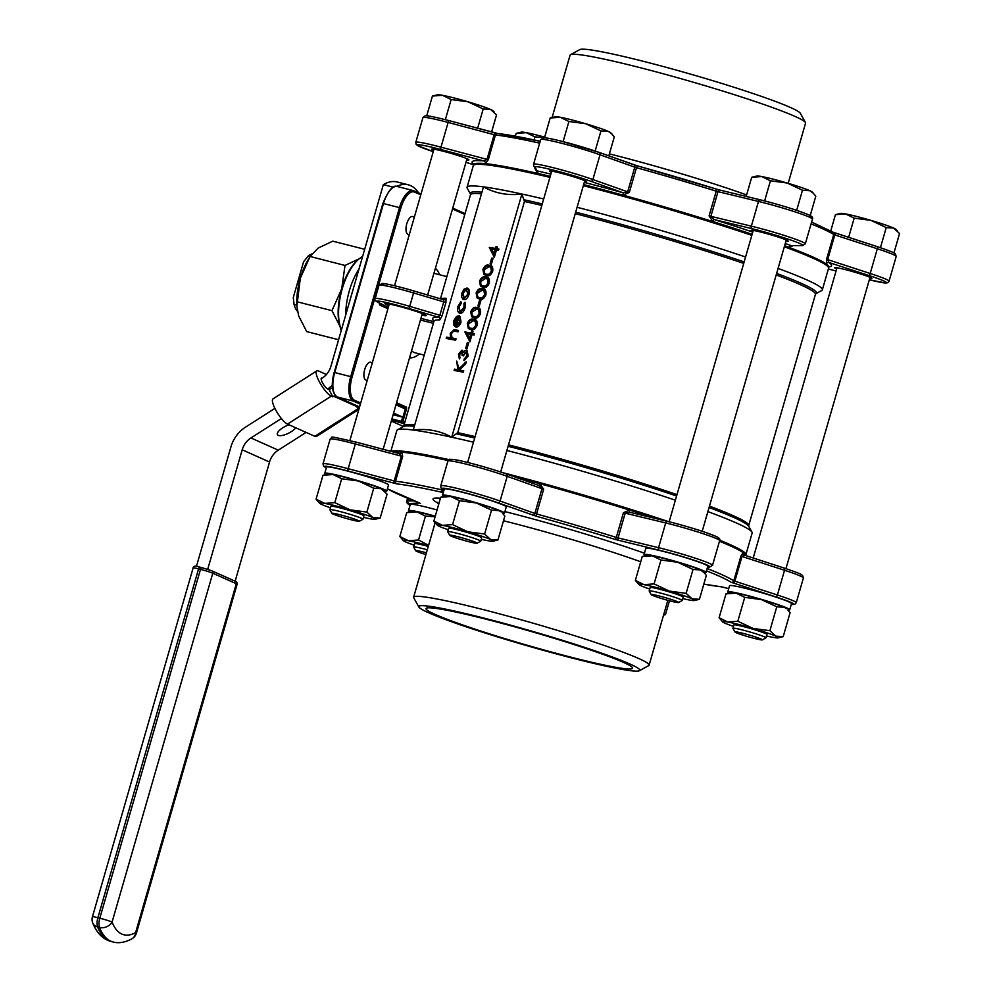 <?xml version="1.0" encoding="UTF-8"?>
<svg xmlns="http://www.w3.org/2000/svg" width="992" height="992" viewBox="0 0 992 992"><rect width="100%" height="100%" fill="white"/><g stroke="black" fill="none" stroke-linecap="round" stroke-linejoin="round"><path stroke-width="1.49" d="M544.534 137.566L534.899 136.884L534.031 139.922M534.899 136.884L526.256 132.655L516.175 133.399L515.369 136.189M544.67 137.132A29.028 1.934 16.1 0 0 526.256 132.655A29.028 1.934 16.1 0 0 521.308 132.134L516.175 133.399M893.941 252.948L899.558 233.517L893.606 228.061L886.228 227.577L870.926 220.373L854.174 218.141L845.531 213.912L835.45 214.644L830.763 230.888M854.174 218.141L848.644 237.336M897.301 230.739L895.974 229.375A29.028 1.934 -163.9 0 0 893.606 228.061A29.028 1.934 16.1 0 0 870.926 220.373A29.028 1.934 16.1 0 0 845.531 213.912A29.028 1.934 16.1 0 0 840.584 213.392L835.45 214.644M886.228 227.577L880.425 247.69M813.552 193.39L809.856 190.712A29.028 1.934 16.1 0 1 812.225 192.026L815.808 196.168L810.191 215.599M751.7 177.295L756.834 176.043A29.028 1.934 16.1 0 1 761.782 176.564A29.028 1.934 16.1 0 1 787.177 183.024A29.028 1.934 -163.9 0 1 809.856 190.712L802.478 190.228L787.177 183.024L770.424 180.792L761.782 176.564L751.7 177.295L746.182 196.428M770.424 180.792L764.621 200.905M802.478 190.228L796.675 210.341M612.039 134.081L608.344 131.415A29.028 1.934 16.1 0 1 610.712 132.73L614.296 136.871L608.815 155.856M600.966 130.919L585.664 123.727A29.028 1.934 16.1 0 1 608.344 131.415L600.966 130.919L595.163 151.032M550.188 117.998L555.322 116.734A29.028 1.934 16.1 0 1 560.269 117.267A29.028 1.934 -163.9 0 1 585.664 123.727L568.912 121.495L560.269 117.267L550.188 117.998L544.484 137.764M568.912 121.495L563.109 141.608M435.079 516.795L425.444 516.113L416.801 511.884A29.028 1.934 -163.9 0 0 411.854 511.364L406.72 512.628L416.801 511.884A29.028 1.934 -163.9 0 1 435.203 516.361M410.031 511.81A32.252 2.145 16.1 0 1 408.506 510.632A32.252 2.145 16.1 0 1 435.265 516.15M736.076 593.142A29.028 1.934 -163.9 0 0 731.129 592.621L725.983 593.873L736.076 593.142A29.028 1.934 -163.9 0 1 761.459 599.602L744.719 597.37L736.076 593.142M784.151 607.29A29.028 1.934 -163.9 0 0 761.459 599.602L776.773 606.806L784.151 607.29A29.028 1.934 -163.9 0 1 786.52 608.604L784.151 607.29M729.306 593.055A32.252 2.145 16.1 0 1 727.781 591.877A32.252 2.145 16.1 0 1 745.947 595.113A32.252 2.145 16.1 0 1 789.744 609.77A32.252 2.145 16.1 0 1 787.822 609.944L790.091 612.746L783.196 636.628L778.063 637.893A29.028 1.934 -163.9 0 0 775.818 636.145A29.028 1.934 -163.9 0 0 753.139 628.457A29.028 1.934 -163.9 0 0 727.744 621.996A29.028 1.934 -163.9 0 0 722.672 621.897A29.028 1.934 -163.9 0 0 725.04 623.212A29.028 1.934 -163.9 0 0 733.472 626.398M704.084 572.62L702.77 571.256A29.028 1.934 -163.9 0 0 700.402 569.941A29.028 1.934 -163.9 0 0 677.71 562.253A29.028 1.934 -163.9 0 0 652.327 555.793A29.028 1.934 -163.9 0 0 647.379 555.272L642.233 556.524L652.327 555.793L660.97 560.021L677.71 562.253L693.024 569.458L700.402 569.941L704.084 572.62L706.341 575.397L699.447 599.28L694.313 600.544A29.028 1.934 -163.9 0 0 692.069 598.796A29.028 1.934 -163.9 0 0 669.389 591.108A29.028 1.934 -163.9 0 0 643.994 584.648A29.028 1.934 -163.9 0 0 638.922 584.548A29.028 1.934 -163.9 0 0 641.291 585.863A29.028 1.934 -163.9 0 0 649.723 589.062M645.556 555.706A32.252 2.145 16.1 0 1 644.031 554.528A32.252 2.145 16.1 0 1 644.168 554.404A32.252 2.145 16.1 0 1 676.817 561.757A32.252 2.145 16.1 0 1 705.994 572.421A32.252 2.145 16.1 0 1 704.072 572.595M498.889 510.632A29.028 1.934 -163.9 0 0 476.197 502.956A29.028 1.934 -163.9 0 0 450.814 496.484A29.028 1.934 -163.9 0 0 445.867 495.963L440.733 497.228L450.814 496.484L459.457 500.724L476.197 502.956L491.511 510.148L498.889 510.632A29.028 1.934 -163.9 0 1 501.258 511.959L498.889 510.632M444.044 496.409A32.252 2.145 16.1 0 1 442.519 495.231A32.252 2.145 16.1 0 1 474.089 502.113A32.252 2.145 16.1 0 1 504.482 513.124A32.252 2.145 16.1 0 1 502.56 513.298L504.829 516.088L497.947 539.983L492.801 541.235A29.028 1.934 -163.9 0 0 490.569 539.487A29.028 1.934 -163.9 0 0 467.877 531.811A29.028 1.934 -163.9 0 0 442.482 525.338A29.028 1.934 -163.9 0 0 437.41 525.252A29.028 1.934 -163.9 0 0 439.778 526.566A29.028 1.934 -163.9 0 0 448.21 529.753M491.61 131.948L496.533 114.911L490.581 109.455L483.203 108.971L477.648 128.228M483.203 108.971L467.902 101.767L451.149 99.535L445.346 119.66M451.149 99.535L442.506 95.306L432.425 96.05L426.721 115.816M494.276 112.133L492.95 110.782A29.028 1.934 16.1 0 0 490.581 109.455A29.028 1.934 16.1 0 0 467.902 101.767A29.028 1.934 16.1 0 0 442.506 95.306A29.028 1.934 -163.9 0 0 437.559 94.786L432.425 96.05M358.447 480.996A29.028 1.934 -163.9 0 0 333.052 474.536A29.028 1.934 -163.9 0 0 328.104 474.015L322.97 475.28L333.052 474.536L341.694 478.764L358.447 480.996A29.028 1.934 -163.9 0 1 381.126 488.684L373.748 488.2L358.447 480.996M384.809 491.362L383.495 489.998A29.028 1.934 -163.9 0 0 381.126 488.684L387.078 494.14L380.184 518.022L375.05 519.287A29.028 1.934 -163.9 0 0 372.806 517.539A29.028 1.934 -163.9 0 0 350.114 509.851A29.028 1.934 -163.9 0 0 324.719 503.39A29.028 1.934 -163.9 0 0 319.647 503.304A29.028 1.934 -163.9 0 0 322.016 504.618A29.028 1.934 -163.9 0 0 330.448 507.805M326.281 474.461A32.252 2.145 16.1 0 1 324.756 473.283A32.252 2.145 16.1 0 1 356.326 480.165A32.252 2.145 16.1 0 1 386.719 491.164A32.252 2.145 16.1 0 1 384.797 491.35M792.881 245.756L789.037 247.38A184.896 12.313 -163.9 0 0 784.622 245.731M828.568 267.629A184.896 12.313 -163.9 0 0 828.878 267.158A184.896 12.313 -163.9 0 0 826.361 264.021A184.896 12.313 -163.9 0 0 789.037 247.38A2.145 1.637 -69.4 0 1 791.244 245.681L802.354 245.656A2.145 2.096 -90.7 0 1 801.734 245.557A34.398 2.294 -163.9 0 0 788.826 239.357A34.398 2.294 -163.9 0 0 751.862 228.668L714.116 219.554A2.145 0.707 -72.6 0 0 712.802 221.551A184.896 12.313 -163.9 0 0 623.013 195.126A184.896 12.313 -163.9 0 0 583.631 184.611M826.596 259.259L870.195 273.482A36.543 2.43 16.1 0 1 889.055 281.195L896.198 256.469A36.543 2.43 -163.9 0 0 877.337 248.756L834.805 234.93L827.663 259.668L828.99 262.52A2.145 2.108 -54.7 0 0 826.361 264.021L826.596 259.259L833.739 234.521A184.896 12.313 -163.9 0 0 811.072 223.857M752.122 234.31A184.896 12.313 -163.9 0 0 712.802 221.551L709.094 215.896L716.236 191.171A184.896 12.313 -163.9 0 0 636.48 167.698L629.337 192.423L623.013 195.126L623.274 192.82L627.651 191.902L634.781 167.164L600.024 154.802A36.543 2.43 -163.9 0 0 562.278 143.456A36.543 2.43 -163.9 0 0 540.702 139.55L533.56 164.275A36.543 2.43 16.1 0 1 555.148 168.194A36.543 2.43 16.1 0 1 592.881 179.527L600.024 154.802A2.145 1.451 -70.4 0 0 599.317 152.47A2.145 1.451 -70.4 0 0 599.193 152.433A34.398 2.294 16.1 0 0 562.737 141.521A34.398 2.294 16.1 0 0 543.393 138.235M539.673 143.133A184.896 12.313 -163.9 0 0 495.454 134.974L488.312 159.712L485.212 163.63A184.896 12.313 -163.9 0 0 473.593 164.61A184.896 12.313 -163.9 0 0 473.618 165.168M550.225 176.328A184.896 12.313 -163.9 0 0 537.689 173.414A184.896 12.313 -163.9 0 0 485.212 163.63A2.145 2.021 -84.4 0 0 483.873 160.964L486.998 159.414L494.128 134.689L448.124 122.45A36.543 2.43 -163.9 0 0 422.939 117.589L415.797 142.327A36.543 2.43 16.1 0 1 440.981 147.176L448.124 122.45A2.145 0.645 -75.1 0 1 449.252 120.677A2.145 0.645 -75.1 0 1 449.302 120.689L495.219 132.916M584.276 182.404A187.042 12.45 16.1 0 1 623.274 192.82L590.86 181.288A34.398 2.294 -163.9 0 0 554.416 170.376A34.398 2.294 -163.9 0 0 535.06 167.09A2.145 2.145 -26.8 0 1 533.733 165.999L536.957 170.86A2.145 1.401 -77.2 0 1 537.689 173.414L534.924 168.404M869.711 278.454A19.344 1.29 -163.9 0 0 871.931 278.492A19.344 1.29 -163.9 0 0 853.703 271.882A19.344 1.29 -163.9 0 0 834.756 267.753A19.344 1.29 -163.9 0 0 836.653 268.919M785.962 241.106A19.344 1.29 -163.9 0 0 788.181 241.143A19.344 1.29 -163.9 0 0 769.953 234.534A19.344 1.29 -163.9 0 0 751.006 230.404A19.344 1.29 -163.9 0 0 752.903 231.57M584.449 181.809A19.344 1.29 -163.9 0 0 586.669 181.834A19.344 1.29 -163.9 0 0 568.441 175.237A19.344 1.29 -163.9 0 0 549.494 171.108A19.344 1.29 -163.9 0 0 551.391 172.273M707.122 568.503A184.896 12.313 16.1 0 1 733.795 580.779L740.937 556.041L743.082 552.569A184.896 12.313 -163.9 0 0 719.46 541.26M623.435 512.678L629.523 510.099A184.896 12.313 -163.9 0 0 539.722 483.674L543.678 489.217L536.536 513.943A184.896 12.313 16.1 0 1 616.292 537.416L623.435 512.678L625.196 513.174L629.647 512.219L667.207 521.296M466.686 159.861A19.344 1.29 -163.9 0 0 468.918 159.886A19.344 1.29 -163.9 0 0 450.678 153.289A19.344 1.29 -163.9 0 0 431.731 149.16A19.344 1.29 -163.9 0 0 433.628 150.325M570.499 54.696L579.787 49.6A115.022 7.663 16.1 0 1 692.032 74.561A115.022 7.663 16.1 0 1 800.308 113.249L805.454 122.512A122.549 8.159 -163.9 0 0 690.085 81.294A122.549 8.159 -163.9 0 0 570.499 54.696A122.549 8.159 -163.9 0 0 570.09 55.143L552.085 117.527M483.563 618.004A115.022 7.663 -163.9 0 0 418.884 607.054A115.022 7.663 -163.9 0 0 527.161 645.755A115.022 7.663 -163.9 0 0 639.406 670.704A115.022 7.663 -163.9 0 0 483.563 618.004M572.012 657.448A107.496 7.155 16.1 0 1 426.002 608.58A107.496 7.155 16.1 0 1 531.278 631.52A107.496 7.155 16.1 0 1 632.574 668.199A107.496 7.155 16.1 0 1 572.012 657.448M332.308 385.33A32.252 29.028 114 0 1 327.62 388.951A6.448 1.662 57.4 0 1 322.871 383.433A6.448 1.662 57.4 0 1 321.42 378.126A6.448 1.662 57.4 0 1 322.164 378.175A19.344 17.422 -66 0 0 330.906 366.321L383.346 184.624A75.243 32.364 104.3 0 1 397.06 181.958L408.344 184.834A75.243 32.364 -75.7 0 1 418.574 192.87M409.386 234.323A9.25 3.98 -75.7 0 1 408.158 234.422A9.25 3.98 -75.7 0 1 406.77 223.832A9.25 3.98 -75.7 0 1 412.722 216.504A9.25 3.98 -75.7 0 1 414.16 217.806M367.325 380.06A9.25 3.98 -75.7 0 1 366.098 380.159A9.25 3.98 -75.7 0 1 364.696 369.557A9.25 3.98 -75.7 0 1 370.661 362.241A9.25 3.98 -75.7 0 1 372.087 363.531M776.637 273.408A180.147 11.991 16.1 0 1 815.858 293.719L821.711 290.507A184.896 12.313 -163.9 0 0 822.343 289.825A184.896 12.313 -163.9 0 0 778.075 268.41M745.575 256.99A184.896 12.313 -163.9 0 0 577.096 207.291M543.678 198.995A184.896 12.313 -163.9 0 0 521.916 194.023L521.904 194.023C507.954 195.759 495.144 193.366 483.476 186.856L413.267 430.057A184.896 12.313 -163.9 0 0 397.482 429.809A184.896 12.313 -163.9 0 0 396.862 430.478L390.836 451.348M473.482 442.196A184.896 12.313 -163.9 0 0 451.72 437.224L451.72 437.224A184.896 12.313 -163.9 0 0 413.28 430.057L413.28 430.057C427.23 428.321 440.039 430.714 451.707 437.224L457.734 432.673L524.458 201.488L521.916 194.023A184.896 12.313 -163.9 0 0 483.476 186.856A184.896 12.313 -163.9 0 0 467.058 187.277A184.896 12.313 -163.9 0 0 467.22 188.182L470.468 194.023A180.147 11.991 16.1 0 1 481.914 192.225M434.05 320.887A181.672 12.102 16.1 0 1 438.39 317.217A2.145 2.083 91 0 1 439.791 319.895L442.085 315.803L439.865 315.27L438.39 317.217L408.865 308.487A30.095 2.009 -163.9 0 0 382.18 301.667A30.095 2.009 -163.9 0 0 379.229 302.907L388.256 307.532M442.085 315.803L445.954 302.399L446.028 298.245A2.145 2.083 -89 0 1 444.007 299.782L444.007 299.782A2.145 2.083 -89 0 1 443.536 299.72M495.963 246.735L497.327 246.896L496.818 248.657L498.877 249.042L498.48 250.418L496.422 250.034L494.338 257.275L489.279 247.38L495.454 248.508L495.963 246.735L496.682 246.872L496.174 248.632L498.232 249.017L497.922 250.058L495.876 249.674L493.83 256.767M489.279 247.38L495.479 248.409M484.691 276.88L486.117 276.991C488.771 277.078 489.825 279.124 489.279 283.129C487.568 286.862 485.522 288.275 483.129 287.37L480.736 286.353M480.884 300.564L479.186 306.429L477.908 305.945L479.508 300.402L480.884 300.564L480.227 300.539L479.186 306.429M475.875 307.408L477.313 307.532C479.954 307.619 481.008 309.665 480.463 313.67C478.764 317.403 476.706 318.816 474.312 317.899L471.919 316.882M471.547 331.303L472.924 331.464L472.415 333.225L474.461 333.61L474.077 334.974L472.018 334.589L469.923 341.843L464.876 331.948L471.039 333.064L471.547 331.303L472.279 331.44L471.77 333.2L473.816 333.585L473.519 334.626L471.46 334.242L469.414 341.335M464.876 331.948L471.076 332.977M464.578 302.436L464.516 307.681L459.569 313.05C457.597 312.257 457.076 310.025 458.006 306.342L460.809 301.729L458.589 306.565L459.804 311.996L463.909 307.545L463.983 303.254L465.124 302.362L465.112 307.867C463.946 311.513 462.247 313.348 460.028 313.385L458.998 312.84M460.809 301.729L461.503 302.895L459.184 306.751L460.114 312.021M460.176 316.671L460.412 321.904L455.588 326.74L453.828 325.103L453.877 320.652L456.382 316.522L458.825 315.741L455.936 325.723L459.755 321.966L460.176 316.671L461.007 322.09C459.829 325.537 458.18 327.199 456.047 327.075L454.956 326.517M458.713 315.716L459.47 315.754L456.332 325.748M451.72 437.224L451.72 437.224A184.896 12.313 -163.9 0 0 451.707 437.224L521.916 194.023M453.927 329.704L458.49 330.423L458.093 331.787L453.505 331.105L451.385 333.746L452.017 337.863L456.06 338.842L455.663 340.206L446.524 338.508L446.474 337.156L450.467 337.801M466.6 288.102L467.282 288.126C469.253 288.833 469.811 290.966 468.968 294.512C467.778 298.009 466.104 299.733 463.946 299.671L462.88 299.113M454.373 369.148L457.882 369.805L456.704 361.1L458.478 369.136L466.302 361.894L465.781 363.717L459.432 370.004L463.735 370.797L463.338 372.174L454.435 370.512L454.373 369.148L457.87 369.706M456.704 361.1L458.974 368.652M462.148 351.528L459.829 354.33L459.618 358.955M462.074 350.151L463.822 352.272M461.95 351.317L459.222 354.144L459.333 358.744L458.502 354.032L461.962 350.151L463.239 352.433L464.578 350.734L466.91 350.151L468.261 355.967L464.157 360.567L464.107 359.166L466.947 355.62L466.587 351.528L463.351 355.88L462.074 355.384L462.111 351.515M468.67 342.848L466.984 348.713L465.707 348.229L467.306 342.686L468.67 342.848L466.426 348.366L466.984 348.713M472.49 319.151L473.916 319.275C476.569 319.362 477.611 321.408 477.078 325.413C475.366 329.146 473.32 330.559 470.927 329.642L468.522 328.625M481.294 288.622L482.732 288.734C485.373 288.821 486.427 290.879 485.882 294.872C484.183 298.617 482.137 300.018 479.744 299.113L477.338 298.096M488.076 265.124L489.515 265.248C492.156 265.335 493.21 267.381 492.664 271.386C490.966 275.119 488.92 276.532 486.514 275.615L484.121 274.598M493.086 258.28L491.387 264.145L490.11 263.661L491.71 258.118L493.086 258.28L492.429 258.255L491.387 264.145M421.848 315.208A21.502 1.426 -163.9 0 0 426.213 315.58A21.502 1.426 -163.9 0 0 397.011 305.809A21.502 1.426 -163.9 0 0 384.896 303.651A21.502 1.426 -163.9 0 0 388.79 305.672M502.56 472.626A184.896 12.313 16.1 0 1 668.31 521.556M719.721 540.206A184.896 12.313 16.1 0 1 745.897 554.664A184.896 12.313 16.1 0 1 745.575 555.136M745.897 554.664L752.147 533.026A184.896 12.313 -163.9 0 0 751.973 532.121A184.896 12.313 -163.9 0 0 707.879 511.612M675.378 500.191A184.896 12.313 -163.9 0 0 506.9 450.492M391.232 451.447A184.896 12.313 16.1 0 1 449.041 459.656M822.343 289.825L828.58 268.187A184.896 12.313 -163.9 0 0 828.419 267.282A184.896 12.313 -163.9 0 0 784.325 246.76M751.824 235.34A184.896 12.313 -163.9 0 0 583.333 185.653M549.928 177.357A184.896 12.313 -163.9 0 0 528.166 172.385A184.896 12.313 -163.9 0 0 473.928 164.97A184.896 12.313 -163.9 0 0 473.296 165.639L467.058 187.277M473.928 164.97L475.255 164.238A183.818 12.239 16.1 0 1 550.2 176.415M583.618 184.686A183.818 12.239 16.1 0 1 752.097 234.397M784.598 245.842A183.818 12.239 16.1 0 1 827.675 265.955L828.419 267.282M446.474 337.156L450.504 337.9L450.256 333.213L454.609 329.803L457.833 330.398L457.535 331.44L453.022 330.77L450.79 333.56L451.447 337.85L455.402 338.818L455.663 340.206M455.105 339.859L446.164 338.185M455.402 338.818L456.06 338.842M457.833 330.398L458.49 330.423M454.15 329.704L455.167 329.803M456.047 327.075L455.167 326.703M455.365 325.512L457.932 316.609L454.51 320.689L454.274 323.789L455.365 325.512M458.279 316.969L455.105 320.875L454.882 323.863L455.836 325.45M459.222 313.026L460.028 313.385M460.883 302.672L461.503 302.895M463.946 299.671L461.677 297.426L461.826 293.111L464.058 289.18L466.736 288.114C468.646 288.808 469.191 290.879 468.373 294.326L463.09 299.299M467.096 289.441L466.438 289.156L463.028 293.421L464.355 298.307L467.765 294.227L466.438 289.156L462.433 293.223L464.132 298.332M465.595 362.092L458.639 369.954L463.078 370.772L463.338 372.174M462.78 371.814L454.076 370.19M463.078 370.772L463.735 370.797M458.639 369.954L459.432 370.004M459.643 357.703L460.276 357.777M466.575 351.391L462.805 355.52L463.351 355.88M462.805 355.52L462.074 355.384M466.612 350.114L468.261 355.967M467.654 355.781L463.81 360.208M466.426 348.366L465.707 348.229M467.306 342.686L468.026 342.823M469.29 339.14L470.741 334.106L466.476 333.312L469.29 339.14M473.816 333.585L474.461 333.61M471.77 333.2L472.415 333.225M472.279 331.44L472.924 331.464M470.679 334.341L467.232 333.709L469.514 338.396M466.476 333.312L467.232 333.709M476.47 325.227C474.846 328.823 472.849 330.187 470.468 329.307L468.286 328.464L467.306 323.516C468.943 319.858 470.964 318.444 473.37 319.263C475.974 319.374 477.016 321.371 476.47 325.227L477.078 325.413M472.75 319.151L473.916 319.275M468.038 323.603L468.646 323.789C468.323 326.839 469.216 328.327 471.312 328.278L470.766 328.265C472.626 329.096 474.3 328.017 475.763 325.041L475.168 321.321L473.06 320.304C471.188 319.548 469.514 320.652 468.038 323.603C467.728 326.802 468.633 328.352 470.766 328.265L471.994 328.402M471.312 328.278L472.242 328.389M475.59 321.631L473.519 320.639L468.646 323.789M479.868 313.484C478.231 317.08 476.234 318.444 473.854 317.564L471.684 316.721L470.692 311.773C472.328 308.115 474.35 306.702 476.755 307.52C479.372 307.632 480.401 309.616 479.868 313.484L480.463 313.67M476.148 307.408L477.313 307.532M471.436 311.86L472.031 312.046C471.721 315.096 472.614 316.584 474.709 316.535L474.151 316.522C476.024 317.353 477.685 316.274 479.161 313.298L478.553 309.566L476.458 308.562C474.573 307.805 472.899 308.909 471.436 311.86C471.113 315.047 472.031 316.609 474.151 316.522L475.379 316.646M474.709 316.535L475.627 316.646M478.975 309.888L476.904 308.896L472.031 312.046M478.628 306.082L477.908 305.945M479.508 300.402L480.227 300.539M485.286 294.686C483.662 298.294 481.653 299.658 479.285 298.778L477.102 297.935L476.123 292.975C477.747 289.329 479.768 287.903 482.186 288.734C484.79 288.846 485.82 290.83 485.286 294.686L485.882 294.872M481.566 288.61L482.732 288.734M476.854 293.062L477.45 293.26C477.14 296.298 478.032 297.798 480.128 297.736L479.582 297.736C481.442 298.555 483.104 297.488 484.58 294.512L483.972 290.78L481.876 289.763C480.004 289.019 478.318 290.11 476.854 293.062C476.544 296.261 477.45 297.811 479.582 297.736L480.798 297.86M480.128 297.736L481.046 297.848M484.406 291.102L482.335 290.098L477.45 293.26M488.672 282.943C487.047 286.552 485.051 287.903 482.67 287.023L480.5 286.192L479.508 281.232C481.145 277.574 483.166 276.16 485.572 276.979C488.176 277.103 489.217 279.087 488.672 282.943L489.279 283.129M484.964 276.867L486.117 276.991M480.24 281.319L480.847 281.505C480.537 284.555 481.43 286.043 483.526 285.994L482.968 285.994C484.828 286.812 486.502 285.746 487.965 282.757L487.37 279.037L485.262 278.02C483.389 277.276 481.715 278.368 480.24 281.319C479.93 284.518 480.835 286.068 482.968 285.994L484.195 286.118M483.526 285.994L484.443 286.105M487.791 279.36L485.72 278.355L480.847 281.505M492.069 271.2C490.445 274.796 488.436 276.16 486.068 275.28L483.885 274.437L482.906 269.489C484.53 265.831 486.551 264.418 488.957 265.236C491.573 265.348 492.602 267.332 492.069 271.2L492.664 271.386M488.349 265.124L489.515 265.248M483.637 269.576L484.232 269.762C483.922 272.812 484.815 274.3 486.911 274.251L486.353 274.238C488.225 275.069 489.887 273.99 491.362 271.014L490.755 267.282L488.659 266.278C486.774 265.521 485.1 266.625 483.637 269.576C483.327 272.775 484.232 274.325 486.353 274.238L487.58 274.375M486.911 274.251L487.828 274.362M491.189 267.604L489.118 266.612L484.232 269.762M490.829 263.798L490.11 263.661M491.71 258.118L492.429 258.255M493.706 254.572L495.157 249.538L490.879 248.744L493.706 254.572M498.232 249.017L498.877 249.042M496.174 248.632L496.818 248.657M496.682 246.872L497.327 246.896M495.082 249.786L491.648 249.141L493.917 253.828M490.879 248.744L491.648 249.141M413.949 290.978L443.498 299.708L413.937 290.978L413.565 292.95A32.252 2.145 -163.9 0 0 379.031 285.212L382.304 283.452C387.438 283.848 397.99 286.353 413.937 290.978A30.095 2.009 16.1 0 0 387.24 284.146A30.095 2.009 16.1 0 0 384.276 285.398M443.436 299.696L443.734 301.878L413.565 292.95L409.696 306.354L439.865 315.27L443.734 301.878L445.954 302.399M396.676 186.422A75.243 32.364 -75.7 0 1 408.344 184.834M335.358 395.61A4.303 3.869 -66 0 0 333.647 396.23L332.754 396.8L329.108 389.62L327.62 388.951M393.241 187.141L383.346 184.624M358.856 409.386L316.572 436.418A15.054 3.869 -122.6 0 1 314.836 436.306L358.608 408.332L357.108 407.662L358.013 407.092L333.647 396.23M326.418 374.517L318.519 370.996A15.054 3.869 57.4 0 0 316.783 370.884A15.054 3.869 57.4 0 0 318.903 380.903A15.054 3.869 57.4 0 0 331.254 396.143L287.494 424.105A15.054 3.869 -122.6 0 1 275.144 408.865A15.054 3.869 -122.6 0 1 273.023 398.858L316.783 370.884M332.754 396.8L331.254 396.143M314.836 436.306L287.494 424.105M306.069 432.4L278.293 450.157A19.344 17.422 -66 0 0 269.539 462.012L235.141 581.2M281.368 418.512L250.939 437.956A19.344 17.422 -66 0 0 242.197 449.81L207.7 569.321M196.428 566.395L230.913 446.946A32.252 29.028 114 0 1 245.483 427.18L274.896 408.382M322.164 378.175L321.148 378.832M289.007 424.787A10.788 3.794 153.1 0 0 277.4 434.608A10.788 3.794 153.1 0 0 285.646 434.471A10.788 3.794 153.1 0 0 295.79 427.812M329.108 389.62L330.014 389.05A12.896 11.619 114 0 1 332.469 387.835M393.601 413.069L402.938 417.223L405.319 408.989L395.982 404.823M402.938 417.223L393.117 414.73M358.943 406.646A4.303 3.869 -66 0 0 358.013 407.092M362.551 256.668A41.924 18.03 104.3 0 0 359.625 258.503A41.924 18.03 104.3 0 0 338.557 313.224A41.924 18.03 104.3 0 0 341.422 329.89L340.95 328.848A40.846 17.571 -75.7 0 1 340.02 326.393A40.846 17.571 -75.7 0 1 341.682 288.87A40.846 17.571 -75.7 0 1 358.67 259.234L359.625 258.503M345.712 315.047A41.924 18.03 -75.7 0 1 358.968 269.092M362.688 256.196L361.175 257.436M359.6 258.577L345.018 265.447L341.682 288.87L331.973 310.657L340.02 326.393L341.161 330.782M338.582 339.723L306.689 331.601L298.642 315.865L296.868 306.131L300.303 278.33L310.025 256.544L318.209 248.037L332.791 241.168L364.684 249.29M345.018 265.447L310.062 256.482L308.19 259.644A40.846 17.571 -75.7 0 0 300.303 278.33A40.846 17.571 104.3 0 0 296.806 304.358L296.868 306.131M296.968 301.754L331.973 310.657M296.831 305.201L294.078 304.507L293.285 297.464L303.564 261.851L308.028 256.147L309.963 256.63M311.736 254.002A30.529 13.132 104.3 0 0 308.028 256.147M294.078 304.507A30.529 13.132 104.3 0 0 297.439 311.228M448.124 460.548A184.896 12.313 -163.9 0 0 401.921 452.166L402.653 456.494L395.51 481.232A184.896 12.313 16.1 0 1 442.122 489.924L442.147 489.924A2.145 1.451 -77.4 0 0 442.903 492.478A182.739 12.164 -163.9 0 0 396.825 483.898L348.167 471.064A34.398 2.294 -163.9 0 0 326.318 467.864M437.05 509.962A32.252 2.145 -163.9 0 0 428.457 507.668A32.252 2.145 -163.9 0 0 410.291 504.444L408.506 510.632M789.744 609.77L791.529 603.582A32.252 2.145 -163.9 0 0 747.72 588.926A32.252 2.145 -163.9 0 0 729.566 585.702L727.781 591.877M705.994 572.421L707.78 566.234A32.252 2.145 -163.9 0 0 663.97 551.577A32.252 2.145 -163.9 0 0 645.953 548.216A32.252 2.145 -163.9 0 0 645.817 548.353L644.031 554.528M504.482 513.124L506.267 506.937A32.252 2.145 -163.9 0 0 462.458 492.28A32.252 2.145 -163.9 0 0 444.304 489.044L442.519 495.231M386.719 491.164L388.504 484.989A32.252 2.145 -163.9 0 0 344.708 470.32A32.252 2.145 -163.9 0 0 326.542 467.096L324.756 473.283M402.653 456.494L355.322 443.97A36.543 2.43 -163.9 0 0 330.138 439.109L322.995 463.847A36.543 2.43 16.1 0 1 348.18 468.695L394.196 480.934L401.326 456.208L399.404 453.629L356.5 442.209A2.145 0.645 104.9 0 0 356.45 442.196L399.788 453.704A2.145 2.021 -84.4 0 0 401.921 452.166A184.896 12.313 -163.9 0 0 393.055 451.93M506.639 474.04L539.14 485.596L539.722 483.674A184.896 12.313 -163.9 0 0 514.736 476.916M655.861 518.543A184.896 12.313 -163.9 0 0 629.523 510.099A2.145 0.707 -72.6 0 0 629.548 512.194M745.624 555.545A184.896 12.313 -163.9 0 0 743.082 552.569A2.145 2.108 -54.7 0 0 743.876 554.875L743.876 554.875A2.145 2.108 -54.7 0 0 744.285 555.111M418.884 607.054L413.738 597.792A122.549 8.159 16.1 0 1 413.627 597.196A122.549 8.159 16.1 0 1 482.658 609.46A122.549 8.159 16.1 0 1 649.115 665.161A122.549 8.159 16.1 0 1 648.694 665.607L639.406 670.704M788.181 183.322L805.566 123.12A122.549 8.159 -163.9 0 0 805.454 122.512M538.805 485.485L541.979 488.684L507.222 476.321L500.08 501.047L534.849 513.422L541.979 488.684L543.678 489.217M717.253 538.222A34.398 2.294 16.1 0 0 704.345 532.022A34.398 2.294 16.1 0 0 667.393 521.333A2.145 1.19 103.6 0 0 667.306 521.308L629.647 512.219M740.937 556.041L742.004 556.45L744.521 555.185L784.164 568.069A2.145 0.955 108 0 1 784.238 568.081A2.145 0.955 108 0 1 784.536 570.276L777.393 595.002A36.543 2.43 16.1 0 1 796.254 602.714L803.396 577.989A36.543 2.43 -163.9 0 0 784.536 570.276L742.004 556.45L734.861 581.188L777.393 595.002A2.145 0.955 108 0 1 775.843 596.924L731.178 582.292A182.739 12.164 -163.9 0 0 706.453 570.809M743.876 554.875L744.521 555.185M709.094 215.896L751.353 226.164A36.543 2.43 16.1 0 1 787.4 236.443A36.543 2.43 16.1 0 1 805.306 243.846L812.448 219.12A36.543 2.43 -163.9 0 0 794.53 211.718A36.543 2.43 -163.9 0 0 758.496 201.438L717.997 191.654L710.867 216.392L714.116 219.554A187.042 12.45 16.1 0 1 752.754 232.091M339.946 514.736A14.272 0.955 -163.9 0 0 331.923 513.372A14.272 0.955 -163.9 0 0 345.365 518.171A14.272 0.955 -163.9 0 0 359.29 521.271A14.272 0.955 -163.9 0 0 339.946 514.736M331.923 513.372L329.927 509.776A17.199 1.141 16.1 0 1 329.902 509.69A17.199 1.141 16.1 0 1 339.599 511.413A17.199 1.141 16.1 0 1 362.96 519.225A17.199 1.141 16.1 0 1 362.898 519.287L359.29 521.271M329.902 509.69L330.882 506.304A17.199 1.141 16.1 0 1 347.721 509.975A17.199 1.141 16.1 0 1 363.928 515.852L362.96 519.225M363.506 517.34A29.028 1.934 -163.9 0 0 370.09 518.766A29.028 1.934 -163.9 0 0 375.05 519.287M319.647 503.304L316.076 499.162L324.719 503.39L334.8 502.646L350.114 509.851L366.854 512.083L372.806 517.539L380.184 518.022M366.854 512.083L373.748 488.2M316.076 499.162L322.97 475.28M334.8 502.646L341.694 478.764M457.709 536.684A14.272 0.955 -163.9 0 0 449.686 535.32A14.272 0.955 -163.9 0 0 463.128 540.132A14.272 0.955 -163.9 0 0 477.053 543.219A14.272 0.955 -163.9 0 0 457.709 536.684M449.686 535.32L447.69 531.724A17.199 1.141 16.1 0 1 447.665 531.638A17.199 1.141 16.1 0 1 457.362 533.361A17.199 1.141 16.1 0 1 480.723 541.186A17.199 1.141 16.1 0 1 480.661 541.248L477.053 543.219M447.665 531.638L448.644 528.265A17.199 1.141 16.1 0 1 465.484 531.935A17.199 1.141 16.1 0 1 481.69 537.8L480.723 541.186M481.269 539.301A29.028 1.934 -163.9 0 0 487.853 540.714A29.028 1.934 -163.9 0 0 492.801 541.235M437.41 525.252L433.839 521.11L442.482 525.338L452.563 524.607L467.877 531.811L484.617 534.031L490.569 539.487L497.947 539.983M433.839 521.11L440.733 497.228M452.563 524.607L459.457 500.724M484.617 534.031L491.511 510.148M659.221 595.981A14.272 0.955 -163.9 0 0 651.198 594.63A14.272 0.955 -163.9 0 0 664.628 599.428A14.272 0.955 -163.9 0 0 678.565 602.528A14.272 0.955 -163.9 0 0 659.221 595.981M651.198 594.63L649.202 591.021A17.199 1.141 16.1 0 1 649.177 590.947A17.199 1.141 16.1 0 1 658.874 592.658A17.199 1.141 16.1 0 1 682.236 600.482A17.199 1.141 16.1 0 1 682.174 600.544L678.565 602.528M649.177 590.947L650.157 587.562A17.199 1.141 16.1 0 1 666.996 591.232A17.199 1.141 16.1 0 1 683.203 597.097L682.236 600.482M682.769 598.598A29.028 1.934 -163.9 0 0 689.366 600.011A29.028 1.934 -163.9 0 0 694.313 600.544M638.922 584.548L635.351 580.407L643.994 584.648L654.075 583.904L669.389 591.108L686.129 593.34L692.069 598.796L699.447 599.28M635.351 580.407L642.233 556.524M654.075 583.904L660.97 560.021M686.129 593.34L693.024 569.458M742.971 633.33A14.272 0.955 -163.9 0 0 734.948 631.978A14.272 0.955 -163.9 0 0 748.377 636.777A14.272 0.955 -163.9 0 0 762.315 639.877A14.272 0.955 -163.9 0 0 742.971 633.33M734.948 631.978L732.952 628.37A17.199 1.141 16.1 0 1 732.927 628.283A17.199 1.141 16.1 0 1 742.624 630.007A17.199 1.141 16.1 0 1 765.985 637.831A17.199 1.141 16.1 0 1 765.923 637.893L762.315 639.877M732.927 628.283L733.906 624.91A17.199 1.141 16.1 0 1 750.746 628.581A17.199 1.141 16.1 0 1 766.952 634.446L765.985 637.831M766.518 635.946A29.028 1.934 -163.9 0 0 773.115 637.36A29.028 1.934 -163.9 0 0 778.063 637.893M722.672 621.897L719.101 617.756L727.744 621.996L737.825 621.252L753.139 628.457L769.879 630.689L775.818 636.145L783.196 636.628M719.101 617.756L725.983 593.873M737.825 621.252L744.719 597.37M769.879 630.689L776.773 606.806M663.598 614.966L665.446 614.668L663.549 615.152M665.446 614.668L669.451 600.755M426.448 552.804A14.272 0.955 -163.9 0 0 423.696 552.085A14.272 0.955 -163.9 0 0 415.673 550.721A14.272 0.955 -163.9 0 0 425.928 554.578M415.673 550.721L413.676 547.125A17.199 1.141 16.1 0 1 413.652 547.038A17.199 1.141 16.1 0 1 423.348 548.762A17.199 1.141 16.1 0 1 427.304 549.804M413.652 547.038L414.631 543.653A17.199 1.141 16.1 0 1 428.284 546.431M428.507 545.662A29.028 1.934 -163.9 0 0 408.468 540.739A29.028 1.934 -163.9 0 0 403.397 540.652A29.028 1.934 -163.9 0 0 405.765 541.967A29.028 1.934 -163.9 0 0 414.197 545.154M403.397 540.652L399.826 536.511L408.468 540.739L418.55 539.995L428.606 545.327M418.55 539.995L425.444 516.113M399.826 536.511L406.72 512.628M399.59 406.422L404.897 407.774L396.242 403.918M334.217 372.459L383.495 203.558L334.713 372.57L350.709 376.638L399.491 207.626L383.495 203.558A21.502 9.25 104.3 0 1 397.346 186.533L413.342 190.6A21.502 9.25 -75.7 0 1 413.986 190.836A1.079 0.967 114 0 1 414.619 192.101A20.423 8.779 104.3 0 0 400.855 208.06L352.073 377.059A20.423 8.779 104.3 0 0 354.541 400.26L360.704 403.012M497.959 133.523A182.739 12.164 16.1 0 1 540.206 141.261L497.612 133.449A2.145 1.996 -83.5 0 0 495.454 134.974L494.128 134.689A2.145 0.645 -75.1 0 1 495.268 132.916A2.145 0.645 -75.1 0 1 495.306 132.928L497.426 133.436M599.441 152.52L633.95 164.808A2.145 1.451 -70.4 0 1 634.086 164.846A2.145 1.451 -70.4 0 1 634.781 167.164L636.48 167.698L637.335 165.862A182.739 12.164 16.1 0 1 716.174 189.05A2.145 0.645 -72.7 0 1 716.212 189.063L719.622 190.005A2.145 1.19 103.6 0 0 717.997 191.654L716.236 191.171A2.145 0.645 -72.7 0 0 716.212 189.063L637.323 165.85L599.317 152.47L560.616 140.988C545.414 137.367 545.377 137.888 544 137.739L540.702 139.55M634.198 164.883L637.298 165.85M716.261 189.088L719.522 189.993M810.055 216.715A34.398 2.294 16.1 0 0 797.146 210.502A34.398 2.294 16.1 0 0 760.194 199.814A2.145 1.19 103.6 0 0 760.108 199.789L719.622 190.005A2.145 1.19 103.6 0 1 719.708 190.042L760.008 199.776M832.92 232.19L834.446 232.736A2.145 0.955 108 0 1 834.508 232.748A2.145 0.955 108 0 1 834.805 234.93L833.739 234.521A2.145 2.096 122.8 0 0 832.871 232.165L811.605 222.034M834.582 232.773L876.978 246.549A2.145 0.955 108 0 1 877.04 246.562A2.145 0.955 108 0 1 877.337 248.756L870.195 273.482A2.145 0.955 108 0 1 868.645 275.404L828.99 262.52A187.042 12.45 16.1 0 1 828.99 266.898M828.357 268.956L836.058 271.002L828.357 268.968M889.055 281.195L887.666 282.732L885.695 282.993L869.314 279.806A34.398 2.294 -163.9 0 0 886.402 282.584A34.398 2.294 -163.9 0 0 868.645 275.404M785.28 243.474A187.042 12.45 16.1 0 1 791.244 245.681L801.734 245.557M535.06 167.09L536.957 170.86A187.042 12.45 16.1 0 1 550.87 174.096M473.568 164.771L465.98 162.304L473.568 164.759M473.643 164.337A187.042 12.45 16.1 0 1 483.873 160.964L440.969 149.544A34.398 2.294 -163.9 0 0 417.533 144.795A34.398 2.294 -163.9 0 0 433.244 151.652L417.669 145.626L416.156 144.361L415.797 142.327M235.005 581.176A2.145 1.934 -66 0 1 235.29 581.275C236.456 581.262 237.063 582.254 237.125 584.238A9.647 0.645 -163.9 0 0 236.294 583.718A2.145 1.934 -66 0 0 235.29 581.275L211.767 570.784L201.872 567.66A2.145 0.93 -75.7 0 1 201.946 567.684L211.482 570.685A2.145 1.934 114 0 1 212.772 573.227L112.084 922.076A65.596 28.21 104.3 0 0 135.606 932.567L236.294 583.718L212.772 573.227A9.647 0.645 -163.9 0 0 200.496 569.371L198.574 568.875L97.886 917.724L99.808 918.208L200.496 569.371A2.145 0.93 -75.7 0 1 201.872 567.66L199.962 567.176A2.145 0.93 104.3 0 1 200.024 567.201L201.81 567.647M419.48 353.921A47.294 20.348 -75.7 0 1 409.522 357.901M387.909 308.723L380.048 305.214A1.079 0.967 114 0 1 381.288 304.42A2.145 0.93 104.3 0 1 380.878 303.676M379.39 303.019A3.224 1.389 104.3 0 0 380.048 305.214M435.401 268.249A47.294 20.348 -75.7 0 1 439.63 274.747M464.802 214.47L452.501 208.99M420.782 194.841L414.619 192.101M396.577 402.727L406.137 406.993A1.079 0.967 114 0 1 404.897 407.774L405.058 408.865M404.711 422.642L402.826 421.798L406.398 409.436A2.145 0.93 104.3 0 0 406.137 406.993M524.384 199.851A180.147 11.991 16.1 0 1 542.264 203.93M575.682 212.164A180.147 11.991 16.1 0 1 744.149 261.9M414.346 426.324A180.147 11.991 -163.9 0 0 403.335 426.585L397.482 429.809M446.871 276.594L435.339 273.656A40.846 17.571 104.3 0 0 433.901 273.432M433.38 323.342L420.447 320.056M411.568 350.796A40.846 17.571 104.3 0 0 415.189 352.83L424.204 355.124M439.791 319.895A179.515 11.954 -163.9 0 0 434 321.197L433.975 320.441M403.335 426.585L403.756 425.965A179.515 11.954 16.1 0 1 414.73 424.985M481.455 193.8A179.515 11.954 -163.9 0 0 470.481 194.779L470.468 194.023M440.808 298.914A179.515 11.954 16.1 0 1 446.028 298.245M457.734 432.673A179.515 11.954 16.1 0 1 475.094 436.616M508.524 444.862A179.515 11.954 16.1 0 1 676.99 494.599M709.466 506.118A179.515 11.954 16.1 0 1 748.712 525.537L815.436 294.339A179.515 11.954 -163.9 0 0 776.19 274.933M743.715 263.401A179.515 11.954 -163.9 0 0 575.248 213.664M541.83 205.431A179.515 11.954 -163.9 0 0 524.458 201.488M360.356 404.203L353.301 401.053L337.317 396.986L359.104 406.708A1.079 0.967 114 0 1 358.831 406.584M420.93 318.382L433.851 321.681M378.659 302.647A2.145 1.934 -66 0 0 378.944 302.82C375.472 301.208 374.22 299.807 375.162 298.604A32.252 2.145 16.1 0 1 409.696 306.354L408.865 308.487M414.247 190.948L421.03 193.973M452.749 208.122L465.05 213.602L452.761 208.109M404.376 423.832L391.58 420.038M391.294 421.054L403.459 426.486L391.294 421.067M391.902 418.934L401.462 421.364L402.678 417.161M400.855 208.06L399.491 207.626A21.502 9.25 -75.7 0 1 413.342 190.6L421.042 193.961M334.713 372.57A21.502 9.25 104.3 0 0 337.317 396.986A1.079 0.967 -66 0 1 337.181 396.936C331.936 393.055 330.919 384.896 334.118 372.459L334.713 372.57M354.541 400.26A1.079 0.967 -66 0 1 353.301 401.053A21.502 9.25 -75.7 0 1 350.709 376.638L352.073 377.059M748.712 525.537L748.737 526.281A180.147 11.991 -163.9 0 0 709.069 507.52M676.581 496A180.147 11.991 -163.9 0 0 508.115 446.276M474.684 438.03A180.147 11.991 -163.9 0 0 456.816 433.963M336.982 396.825A1.079 0.967 -66 0 0 337.181 396.936L358.968 406.658A1.079 1.079 0 0 0 359.141 406.72M334.205 372.521L382.9 203.459C388.418 190.191 393.229 184.562 397.346 186.533M406.398 409.436L405.294 409.076M402.826 421.798L401.462 421.364L401.586 422.592A1.079 0.967 114 0 0 402.826 421.798M381.126 303.788A2.145 0.93 104.3 0 0 381.536 304.482M382.813 304.544L378.944 302.82A2.145 1.934 -66 0 0 379.229 302.907M278.293 450.157L250.939 437.956M269.539 462.012L242.197 449.81M113.038 941.966A75.243 32.364 -75.7 0 1 99.522 927.408L97.6 926.925A75.243 32.364 104.3 0 0 111.116 941.482L113.038 941.966C118.742 943.553 125.054 942.499 131.948 938.792A9.647 9.647 0 0 0 136.437 933.088A9.647 0.645 -163.9 0 0 135.606 932.567A9.647 8.048 60.2 0 1 131.948 938.792M199.962 567.176A2.145 0.93 104.3 0 0 198.574 568.875A9.647 0.645 -163.9 0 0 193.13 567.908C193.217 565.862 195.486 565.614 199.962 567.176M112.084 922.076A9.647 0.645 -163.9 0 0 99.808 918.208A9.647 4.154 -75.7 0 0 99.522 927.408A9.647 7.465 158.7 0 0 112.084 922.076M92.727 922.944A9.647 7.465 158.7 0 0 97.6 926.925A9.647 4.154 -75.7 0 1 97.886 917.724A9.647 0.645 -163.9 0 0 92.442 916.757A9.647 9.647 0 0 0 92.727 922.944C96.794 933.112 102.932 939.3 111.116 941.482M721.767 586.867A2.145 1.996 -83.5 0 1 721.593 586.867L703.824 584.114A182.739 12.164 -163.9 0 0 721.234 586.78L728.711 588.653M796.254 602.714L794.865 604.252L791.294 604.388A34.398 2.294 -163.9 0 0 775.843 596.924M707.532 567.102L708.933 567.077A34.398 2.294 -163.9 0 0 696.024 560.877A34.398 2.294 -163.9 0 0 659.06 550.188L615.04 539.425A182.739 12.164 -163.9 0 0 536.213 516.224L498.058 502.808A34.398 2.294 -163.9 0 0 461.615 491.896A34.398 2.294 -163.9 0 0 442.258 488.61L443.635 491.35M387.426 488.734A182.739 12.164 -163.9 0 0 419.653 503.006L409.138 503.601A34.398 2.294 -163.9 0 0 410.068 505.213L407.278 503.452L406.745 501.196A36.543 2.43 16.1 0 1 407.724 500.923L414.048 500.848M504.928 511.587A131.142 8.73 16.1 0 1 506.9 512.095A131.142 8.73 16.1 0 1 644.416 553.189M437.881 503.043A131.142 8.73 16.1 0 1 440.448 498.207M330.138 439.109C334.626 437.013 322.995 434.707 356.45 442.196A2.145 0.645 104.9 0 0 355.322 443.97L348.18 468.695A2.145 0.645 -75.1 0 0 348.167 471.064M640.72 561.782A122.549 8.159 -163.9 0 0 507.941 521.866A122.549 8.159 -163.9 0 0 503.49 520.738M609.386 153.872A122.549 8.159 16.1 0 1 746.604 194.928M440.969 149.544A2.145 0.645 104.9 0 1 440.981 147.176L488.312 159.712M394.184 483.302A2.145 0.645 -75.1 0 1 394.196 480.934L395.51 481.232A2.145 1.996 -83.5 0 0 396.825 483.898M450.591 459.755A34.398 2.294 16.1 0 1 469.935 463.041A34.398 2.294 16.1 0 1 506.391 473.953A2.145 1.451 109.6 0 1 506.515 473.99A2.145 1.451 109.6 0 1 507.222 476.321A36.543 2.43 -163.9 0 0 469.476 464.975A36.543 2.43 -163.9 0 0 447.9 461.069L440.758 485.795A36.543 2.43 16.1 0 1 462.346 489.713A36.543 2.43 16.1 0 1 500.08 501.047A2.145 1.451 -70.4 0 1 498.058 502.808M719.646 540.64C720.428 539.251 719.324 537.9 716.323 536.573C704.952 531.799 688.609 526.702 667.306 521.308A2.145 1.19 103.6 0 0 665.694 522.945L658.552 547.683A36.543 2.43 16.1 0 1 694.598 557.963A36.543 2.43 16.1 0 1 712.504 565.366L719.646 540.64A36.543 2.43 -163.9 0 0 701.728 533.237A36.543 2.43 -163.9 0 0 665.694 522.945L625.196 513.174L618.066 537.912L658.552 547.683A2.145 1.19 103.6 0 0 659.06 550.188M408.394 498.592L407.724 500.923A2.145 2.096 -90.7 0 0 409.138 503.601M532.828 515.183A2.145 1.451 -70.4 0 0 534.849 513.422L536.536 513.943L536.213 516.224M615.04 539.425A2.145 0.645 -72.7 0 0 616.292 537.416L618.066 537.912A2.145 1.19 103.6 0 0 618.574 540.417M731.178 582.292A2.145 2.096 122.8 0 0 733.795 580.779L734.861 581.188A2.145 0.955 108 0 1 733.311 583.11M590.86 181.288A2.145 1.451 109.6 0 0 592.881 179.527L629.337 192.423M751.862 228.668A2.145 1.19 103.6 0 1 751.353 226.164L758.496 201.438A2.145 1.19 103.6 0 1 760.108 199.789C781.411 205.183 797.754 210.279 809.125 215.053C812.126 216.38 813.229 217.732 812.448 219.12M707.507 567.201L709.553 567.176A2.145 2.096 -90.7 0 1 708.933 567.077M442.258 488.61A2.145 2.145 153.2 0 1 440.932 487.518L442.965 491.561A2.145 2.145 153.2 0 0 443.412 492.144M723.974 587.4A2.145 0.645 -75.1 0 1 723.924 587.388A2.145 0.645 -75.1 0 1 723.887 587.376L728.698 588.665M723.924 587.388L721.593 586.867A2.145 1.996 -83.5 0 1 721.234 586.78M420.385 503.465A2.145 2.096 -90.7 0 1 419.566 502.981M403.756 425.965L434 321.197M440.46 298.815L470.481 194.779M375.162 298.604L379.031 285.212M748.737 526.281L751.973 532.121M815.858 293.719L815.436 294.339M193.13 567.908L92.442 916.757M136.437 933.088L237.125 584.238M435.104 522.784L413.627 597.196M667.827 600.321L649.115 665.161M438.65 504.432L437.236 502.287M473.593 164.61L473.581 163.878M407.588 498.269L406.745 501.196M533.733 165.999L533.56 164.275M802.354 245.656L805.306 243.846M447.9 461.069C451.211 458.49 446.4 459.333 454.497 459.618C464.231 461.057 491.809 468.695 506.515 473.99L539.14 485.596M744.384 555.136L784.238 568.081C805.653 575.41 800.308 574.368 802.553 575.41L803.396 577.989M832.809 232.128L877.04 246.562C898.454 253.89 893.11 252.848 895.354 253.89L896.198 256.469M497.612 133.449L449.252 120.677C425.828 114.688 425.952 115.828 425.035 115.866L422.939 117.589M709.553 567.176L712.504 565.366M440.758 485.795L440.932 487.518M322.995 463.847L323.528 466.104L326.306 467.902M387.401 488.808L419.48 502.956M383.148 449.302L422.319 313.559M427.664 295.033L467.009 158.72M349.878 440.51L389.273 304.023M394.543 285.733L433.963 149.184M500.687 471.994L584.772 180.68M467.641 462.458L551.726 171.132M702.2 531.29L786.284 239.977M669.154 521.755L753.238 230.442M785.949 568.639L870.034 277.326M753.213 558L836.988 267.79"/></g></svg>
